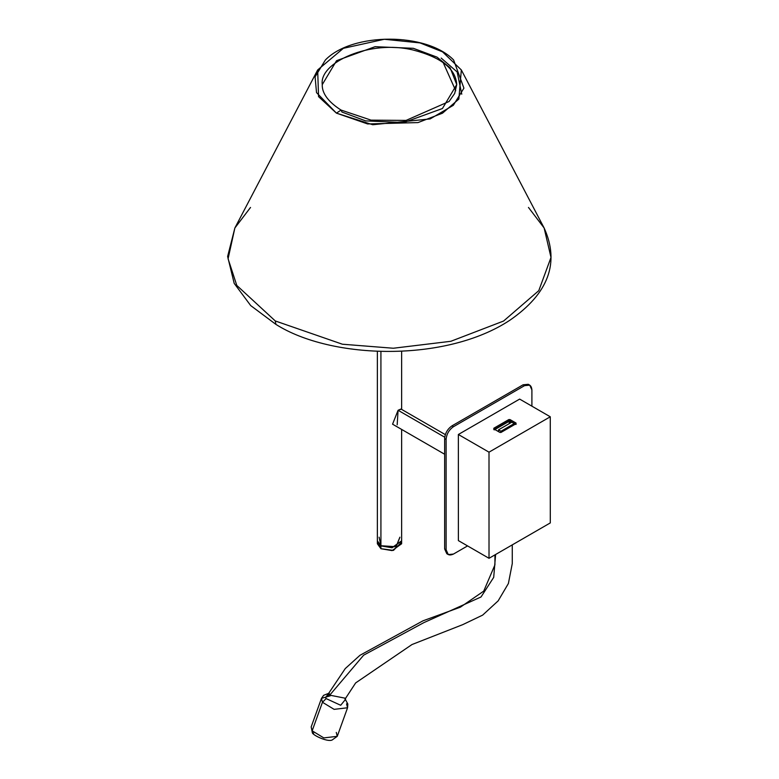 <?xml version="1.0" encoding="UTF-8"?>
<svg xmlns="http://www.w3.org/2000/svg" width="779" height="779" viewBox="0 0 779 779"><rect width="100%" height="100%" fill="white"/><g stroke="black" fill="none" stroke-linecap="round" stroke-linejoin="round"><path stroke-width="1.17" d="M528.474 207.438L544.131 227.994L550.996 257.44L538.786 290.655L503.575 321.045L450.846 341.29L393.317 348.242L342.4 344.221L275.269 320.948L275.932 324.405L275.269 320.948L236.797 285.435L228.081 258.784L234.868 227.994L250.526 207.438M341.962 112.04L365.672 120.891L403.882 122.507L442.433 108.524L456.728 84.599L450.165 67.87L437.038 57.149L413.328 48.308L375.118 46.682L336.567 60.674L322.272 84.599L336.567 60.674L375.118 46.682L413.328 48.308L437.038 57.149L450.165 67.87L456.728 84.599C455.832 68.883 441.333 57.364 413.25 50.051C370.171 39.33 318.854 62.544 322.272 84.599C322.078 88.475 322.886 98.592 341.066 110.063L336.431 113.14L372.713 124.728L430.144 118.924L453.329 105.292L463.914 88.154L453.602 59.964C426.649 32.241 352.351 32.241 325.398 59.964L315.086 76.878L316.517 92.604L336.431 113.14L341.066 110.063L341.962 112.04L341.066 110.063L371.038 120.132L406.044 120.414L449.103 101.474L454.702 93.441L456.728 84.599M441.177 58.074L457.156 71.96L461.762 94.191M443.163 62.534L455.754 90.763L443.163 62.534M442.569 51.862L461.334 69.954L458.85 99.069L442.491 113.189L418.002 122.585L367.62 123.949L336.431 113.14L318.562 96.645L317.666 69.954L343.373 48.317L384.349 39.271L420.027 42.913L442.569 51.862M234.868 227.994L228.081 258.784L236.797 285.435L275.269 320.948L342.4 344.221L393.317 348.242L450.846 341.29L503.575 321.045L538.786 290.655L550.996 257.44L544.131 227.994C559.926 262.786 548.523 293.527 509.904 320.208C445.89 362.595 331.533 359.625 275.932 324.405L250.702 305.582L234.197 283.371L227.624 256.476L234.868 227.994L317.666 69.954M377.367 351.368L377.367 540.801L380.921 545.748L392.1 547.637L401.633 540.801L401.633 429.414M399.9 537.189L396.024 546.702L380.921 545.748L380.921 351.495L380.921 545.748L379.1 537.189M397.173 424.837L398.079 410.28L400.766 409.102M445.325 434.624L401.234 409.17L398.079 410.28L392.567 424.185L444.643 454.245M398.079 410.28L444.731 437.214L398.079 410.28M401.38 542.35L393.463 550.393L380.921 548.718L380.921 545.894L377.367 540.938L380.921 545.894L396.024 546.848L399.9 537.335M377.367 540.938L377.367 543.771L380.921 548.718L377.62 542.35M380.921 548.718L392.1 550.607L401.633 543.771L401.633 540.938L392.1 547.783L380.921 545.894L380.921 548.718M447.594 554.054L444.653 548.961L444.643 438.587C445.111 433.202 447.555 428.956 451.995 425.85L523.069 384.807L528.96 384.807M519.642 399.091L458.364 434.487L489.008 452.171L550.276 416.784L519.642 399.091L550.276 416.784L550.295 522.913L489.017 558.3L489.008 452.171L458.364 434.487L519.642 399.091M516.029 423.046L516.029 423.757L501.072 432.394L499.845 432.394L493.847 428.927L493.847 428.216L508.794 419.589L510.021 419.589L516.029 423.046L516.029 424.467L516.029 423.046L510.021 419.589L510.021 421.001L516.029 424.467L510.021 421.001L510.021 419.589L508.794 419.589L508.794 421.001L510.021 421.001L508.794 421.001L508.794 419.589L493.847 428.216L493.847 429.638L508.794 421.001L493.847 429.638L493.847 428.216L493.847 428.927L499.845 432.394L501.072 432.394L516.029 423.757L516.029 423.046L516.029 423.757M529.739 385.138L531.901 389.899L531.901 406.171L531.901 389.899C531.424 385.05 528.98 383.638 524.54 385.654L529.739 385.138L528.269 384.29L523.069 384.807L451.995 425.85L453.466 426.707L524.54 385.654L523.069 384.807L524.54 385.654L453.466 426.707C449.025 429.804 446.581 434.049 446.114 439.444L446.124 549.808C446.591 554.658 449.045 556.07 453.475 554.054L467.566 545.913L453.475 554.054L448.276 554.57L446.124 549.808L446.114 439.444L444.643 438.587L444.653 548.961L446.124 549.808L444.653 548.961L446.805 553.723L448.276 554.57M458.383 540.607L458.364 434.487L458.383 540.607L489.017 558.3L458.383 540.607M489.008 452.171L489.017 558.3L550.295 522.913L550.276 416.784L489.008 452.171M446.114 439.444C446.581 434.049 449.025 429.804 453.466 426.707L451.995 425.85C447.555 428.956 445.111 433.202 444.643 438.587L446.114 439.444M493.847 428.216L493.847 428.927M494.276 429.881L509.232 421.244L511.501 422.345L509.232 421.244L494.276 429.881M514.296 423.961L514.987 424.36L514.296 423.961M509.232 423.659L509.232 421.244L509.232 423.659M509.593 423.445L509.593 421.244L509.593 423.445M514.237 423.455L514.237 424.789L514.237 423.455L511.793 422.179L514.237 423.591L501.004 431.235L498.55 429.823L511.793 422.179L498.55 429.823M498.55 431.644L498.55 429.959L498.55 431.644M500.761 432.511L500.761 431.235L500.761 432.511M501.004 432.423L501.004 431.235L501.004 432.423M514.237 424.789L514.237 423.591L501.004 431.235L498.55 429.959M329.741 695.15L345.594 698.286L329.741 695.15L363.637 655.188L423.864 622.625L481.013 596.987L493.701 577.366L495.619 554.482L493.701 577.366L481.013 596.987L423.864 622.625L363.637 655.188L329.741 695.15L329.293 694.391L329.741 695.15M329.03 693.378L328.436 693.544L329.166 692.609L329.293 694.391L329.166 692.609L345.253 668.577L359.956 655.305L422.978 620.824L460.399 607.162L483.72 591.125L494.928 564.863L494.938 554.882M346.567 703.875L347.561 707.77L334.123 709.357L322.457 702.269L312.165 730.819L311.172 726.924L312.165 730.819L323.821 737.908L337.258 736.33L323.821 737.908L312.165 730.819L322.457 702.269L321.474 698.364L330.296 695.803M336.275 732.426L337.258 736.33L332.068 740.05C327.19 742.251 311.795 734.733 312.33 732.503L312.165 730.819L312.33 732.503L313.635 733.166L312.33 732.503L311.172 726.924L321.474 698.364L322.457 702.269L334.123 709.357L347.561 707.77L347.833 704.041L345.379 699.464M322.457 702.269L326.148 698.588L325.554 697.604L328.66 693.378L325.554 697.604L326.148 698.588L322.457 702.269M345.389 699.523L340.686 705.277L326.148 698.588L340.686 705.277L345.389 699.523M329.293 694.391L325.554 697.604L329.293 694.391M461.334 69.954L544.131 227.994M401.633 351.368L401.633 409.403M498.502 429.891L498.502 431.615M514.286 423.523L514.296 424.759M344.961 699.094L345.448 699.776L345.594 698.286L355.652 682.92L411.994 644.535L462.726 624.651L482.649 615.118L498.161 600.862L508.395 583.5L512.27 563.577L512.27 544.872M337.258 736.33L347.561 707.77M321.474 698.364L323.636 695.316L328.709 693.32"/></g></svg>
